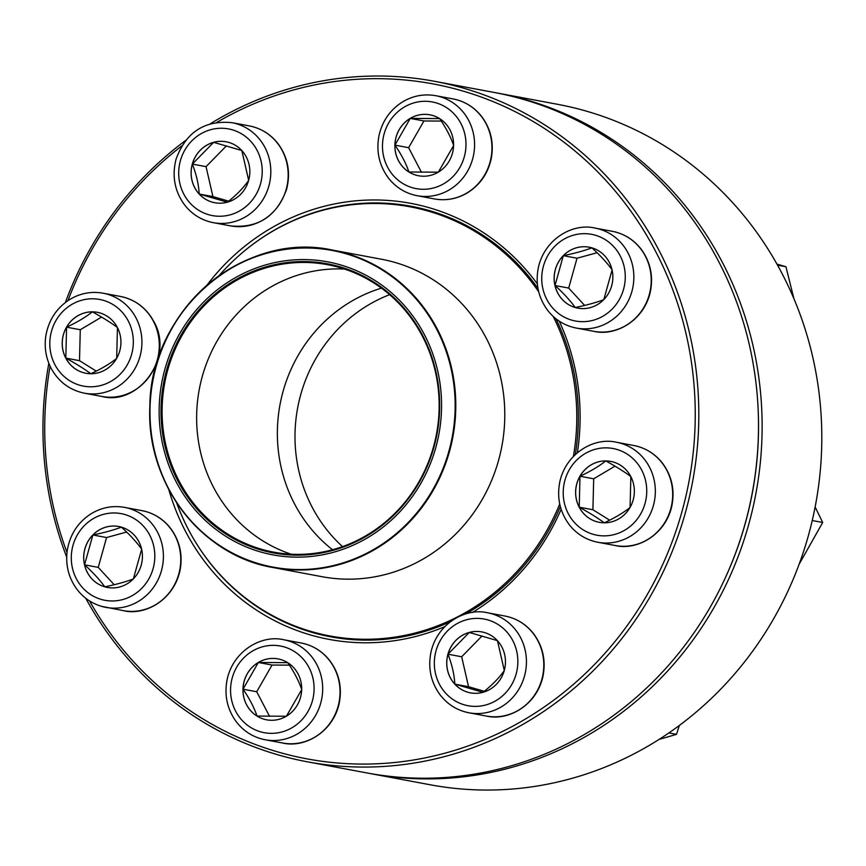 <?xml version="1.0" encoding="UTF-8"?>
<svg xmlns="http://www.w3.org/2000/svg" width="866" height="866" viewBox="0 0 866 866"><rect width="100%" height="100%" fill="white"/><g stroke="black" fill="none" stroke-linecap="round" stroke-linejoin="round"><path stroke-width="1.3" d="M210.265 123.795A346.14 327.283 100.6 0 1 434.483 81.296A346.14 327.283 100.6 0 1 685.342 512.845A346.14 327.283 100.6 0 1 307.289 761.799A346.14 327.283 100.6 0 1 85.745 598.254M66.693 557.098A346.14 327.283 100.6 0 1 48.832 363.276M65.372 302.505A346.14 327.283 100.6 0 1 185.703 140.389M307.289 761.799L366.968 772.948A346.14 327.283 -79.4 0 0 745.031 524.006A346.14 327.283 -79.4 0 0 494.161 92.456L434.483 81.296M89.544 600.939A343.315 324.609 -79.4 0 0 409.499 760.629A343.315 324.609 -79.4 0 0 681.878 511.936A343.315 324.609 -79.4 0 0 575.544 151.463A343.315 324.609 -79.4 0 0 216.846 122.355M181.838 145.889A343.315 324.609 -79.4 0 0 67.949 300.643M50.087 366.199A343.315 324.609 -79.4 0 0 66.996 552.465M561.136 509.273A221.815 209.734 100.6 0 1 472.403 612.489M444.734 626.67A221.815 209.734 100.6 0 1 168.708 489.333M206.844 285.304A221.815 209.734 100.6 0 1 537.364 283.961M559.252 321.156A221.815 209.734 100.6 0 1 577.373 452.702M575.305 454.52A218.99 207.061 -79.4 0 0 555.918 318.731M537.981 288.443A218.99 207.061 -79.4 0 0 411.123 206.281A218.99 207.061 -79.4 0 0 250.512 246.106M195.272 541.661A218.99 207.061 -79.4 0 0 330.65 636.802A218.99 207.061 -79.4 0 0 450.396 621.712M465.507 614.026A218.99 207.061 -79.4 0 0 560.345 506.578M344.765 638.913A218.99 207.061 100.6 0 1 342.481 638.296M422.684 209.171A218.99 207.061 100.6 0 1 425.044 209.42M447.928 654.209A30.992 29.303 100.6 0 1 481.777 631.909A30.992 29.303 100.6 0 1 504.9 667.762A30.992 29.303 100.6 0 1 470.39 692.854A30.992 29.303 100.6 0 1 447.928 654.209M497.452 640.699L504.283 670.425M504.293 670.565C498.968 678.089 491.877 685.342 483.001 692.324L454.834 684.14A30.992 29.303 -79.4 0 0 470.411 692.854M447.971 654.209A30.992 29.303 -79.4 0 0 454.834 684.14C454.293 674.56 452.009 664.579 447.971 654.209L469.264 632.461A30.992 29.303 -79.4 0 0 447.971 654.209L461.675 656.774L468.538 686.706L484.3 691.284M481.81 631.92A30.992 29.303 -79.4 0 0 469.264 632.461L497.43 640.634M481.983 636.023L461.675 656.774M454.834 684.14L468.538 686.706M218.957 275.767A218.286 206.389 100.6 0 1 410.083 206.812A218.286 206.389 100.6 0 1 538.717 291.842M553.168 316.382A218.286 206.389 100.6 0 1 573.379 456.404M559.728 503.969A218.286 206.389 100.6 0 1 329.87 635.947A218.286 206.389 100.6 0 1 176.567 502.605M159.474 401.099A149.049 140.931 100.6 0 1 379.232 283.301A149.049 140.931 100.6 0 1 362.345 540.698A149.049 140.931 100.6 0 1 159.474 401.099M161.347 401.196A147.079 139.058 100.6 0 1 378.182 284.957A147.079 139.058 100.6 0 1 361.523 538.933A147.079 139.058 100.6 0 1 161.347 401.196M162.418 401.283A146.224 138.257 100.6 0 1 327.489 264.671A146.224 138.257 100.6 0 1 436.529 433.812A146.224 138.257 100.6 0 1 273.753 552.151A146.224 138.257 100.6 0 1 162.418 401.283M342.535 546.619A148.346 140.26 100.6 0 1 295.328 426.397A148.346 140.26 100.6 0 1 389.624 294.678M370.583 773.63L430.272 784.78A346.14 327.283 -79.4 0 0 815.577 504.661A346.14 327.283 -79.4 0 0 557.466 104.288L497.777 93.127A346.14 327.283 100.6 0 1 755.899 493.512A346.14 327.283 100.6 0 1 370.583 773.63A346.14 327.283 100.6 0 1 368.775 773.284M495.969 92.792A346.14 327.283 100.6 0 1 497.777 93.127M726.217 575.879A343.315 324.609 -79.4 0 0 757.967 405.981M668.888 732.939L676.498 734.368L659.069 739.423M679.345 725.47L676.498 734.368M579.181 507.173A30.992 29.303 100.6 0 1 581.324 474.027A30.992 29.303 100.6 0 1 610.671 461.383A30.992 29.303 100.6 0 1 633.793 497.236A30.992 29.303 100.6 0 1 599.283 522.328A30.992 29.303 100.6 0 1 579.181 507.173M610.703 461.394A30.992 29.303 -79.4 0 0 605.789 460.918C615.813 466.417 624.159 471.624 630.827 476.549M630.849 476.646L630.091 507.357M630.069 507.487C623.195 512.91 614.6 518.02 604.262 522.804C597.702 517.955 589.356 512.748 579.224 507.184A30.992 29.303 -79.4 0 0 599.304 522.328M579.982 476.246A30.992 29.303 -79.4 0 0 579.224 507.184L579.982 476.246C590.309 471.461 598.915 466.352 605.789 460.918A30.992 29.303 -79.4 0 0 579.982 476.246L593.686 478.801L592.918 509.738L609.664 520.185M614.979 466.157L593.686 478.801M579.224 507.184L592.918 509.738M812.254 520.531L822.7 522.479L799.112 564.275M815.133 507L822.7 522.479M575.165 307.506A30.992 29.303 100.6 0 1 554.987 270.885A30.992 29.303 100.6 0 1 589.194 247.2A30.992 29.303 100.6 0 1 612.305 283.052A30.992 29.303 100.6 0 1 577.806 308.134A30.992 29.303 100.6 0 1 575.165 307.506M589.216 247.2A30.992 29.303 -79.4 0 0 563.322 255.676C574.515 253.402 584.03 250.794 591.879 247.838C600.3 255.448 607.044 262.777 612.1 269.835M612.089 269.965L603.818 299.571M603.764 299.679C596.046 302.602 586.52 305.211 575.219 307.517A30.992 29.303 -79.4 0 0 577.828 308.144M554.998 285.52A30.992 29.303 -79.4 0 0 575.219 307.517C570.25 300.556 563.506 293.217 554.998 285.52L563.322 255.676A30.992 29.303 -79.4 0 0 554.998 285.52L568.691 288.075L584.637 305.427M597.096 252.72L577.027 258.23L568.691 288.075M563.322 255.676L577.027 258.23M777.549 265.18L785.949 266.75L793.916 298.727M776.943 264.098L785.949 266.75M438.25 172.172A30.992 29.303 100.6 0 1 418.538 175.755A30.992 29.303 100.6 0 1 395.416 139.902A30.992 29.303 100.6 0 1 429.926 114.821A30.992 29.303 100.6 0 1 453.264 140.011A30.992 29.303 100.6 0 1 438.25 172.172M429.947 114.821A30.992 29.303 -79.4 0 0 410.257 118.415A30.992 29.303 -79.4 0 0 394.918 145.12L410.257 118.415L439.614 118.588C446.012 127.865 450.688 136.828 453.632 145.466M453.578 145.596L438.358 172.107M438.293 172.182L408.936 171.998A30.992 29.303 -79.4 0 0 418.559 175.755M394.918 145.12A30.992 29.303 -79.4 0 0 408.936 171.998C405.992 163.36 401.315 154.397 394.918 145.12L408.622 147.685L421.461 172.302M441.281 121.078L423.95 120.969L408.622 147.685M410.257 118.415L423.95 120.969M248.629 180.431A30.992 29.303 100.6 0 1 214.768 202.731A30.992 29.303 100.6 0 1 191.657 166.878A30.992 29.303 100.6 0 1 226.156 141.786A30.992 29.303 100.6 0 1 248.629 180.431C243.346 187.976 236.256 195.229 227.379 202.2L199.212 194.027C198.671 184.436 196.387 174.456 192.349 164.096A30.992 29.303 -79.4 0 0 199.212 194.027A30.992 29.303 -79.4 0 0 214.79 202.731M226.188 141.797A30.992 29.303 -79.4 0 0 213.642 142.338A30.992 29.303 -79.4 0 0 192.349 164.096L213.642 142.338L241.809 150.511M241.831 150.587L248.661 180.301M226.372 145.899L206.054 166.651L212.917 196.582L228.678 201.161M199.212 194.027L212.917 196.582M192.349 164.096L206.054 166.651M117.375 327.467A30.992 29.303 100.6 0 1 115.232 360.613A30.992 29.303 100.6 0 1 85.875 373.257A30.992 29.303 100.6 0 1 62.763 337.404A30.992 29.303 100.6 0 1 97.263 312.312A30.992 29.303 100.6 0 1 117.375 327.467C110.751 322.553 102.404 317.346 92.381 311.857A30.992 29.303 -79.4 0 0 66.574 327.175A30.992 29.303 -79.4 0 0 65.816 358.113A30.992 29.303 -79.4 0 0 85.896 373.257M116.661 358.416C109.787 363.85 101.181 368.948 90.854 373.733C84.294 368.884 75.948 363.677 65.816 358.113L66.574 327.175C76.901 322.39 85.496 317.281 92.381 311.857A30.992 29.303 -79.4 0 1 97.295 312.323M117.43 327.575L116.683 358.286M101.571 317.086L80.278 329.73L79.51 360.678L96.256 371.124M66.574 327.175L80.278 329.73M65.816 358.113L79.51 360.678M133.321 578.986C125.592 581.898 116.076 584.518 104.764 586.823C99.796 579.863 93.063 572.523 84.543 564.816L92.879 534.982C104.061 532.709 113.576 530.089 121.424 527.145A30.992 29.303 100.6 0 1 141.569 563.766A30.992 29.303 100.6 0 1 107.362 587.44A30.992 29.303 100.6 0 1 84.24 551.588A30.992 29.303 100.6 0 1 118.75 526.506A30.992 29.303 100.6 0 1 121.381 527.134C129.857 534.755 136.601 542.084 141.645 549.141M118.772 526.506A30.992 29.303 -79.4 0 0 92.879 534.982A30.992 29.303 -79.4 0 0 84.543 564.816A30.992 29.303 -79.4 0 0 104.764 586.823A30.992 29.303 -79.4 0 0 107.384 587.451M141.634 549.271L133.364 578.878M126.642 532.027L106.572 537.537L98.248 567.382L114.193 584.734M92.879 534.982L106.572 537.537M84.543 564.816L98.248 567.382M258.306 662.468A30.992 29.303 100.6 0 1 278.018 658.885A30.992 29.303 100.6 0 1 301.13 694.738A30.992 29.303 100.6 0 1 266.631 719.819A30.992 29.303 100.6 0 1 243.292 694.629A30.992 29.303 100.6 0 1 258.306 662.468M301.671 689.672L286.451 716.171M286.386 716.247L257.029 716.074A30.992 29.303 -79.4 0 0 266.652 719.83M243.01 689.184A30.992 29.303 -79.4 0 0 257.029 716.074C254.084 707.435 249.419 698.472 243.01 689.184L258.349 662.479A30.992 29.303 -79.4 0 0 243.01 689.184L256.715 691.75L269.553 716.366M278.04 658.885A30.992 29.303 -79.4 0 0 258.349 662.479L287.707 662.652C294.104 671.94 298.781 680.903 301.725 689.531M289.374 665.142L272.043 665.045L256.715 691.75M258.349 662.479L272.043 665.045M516.136 674.008A44.079 41.676 -79.4 0 0 466.33 619.818A44.079 41.676 -79.4 0 0 445.806 693.32A44.079 41.676 -79.4 0 0 516.136 674.008M504.965 616.04C516.612 618.356 526.16 624.267 533.629 633.75C542.939 646.415 546.056 660.639 542.95 676.422C536.682 705.422 508.104 721.346 486.27 716.03A50.867 48.095 -79.4 0 0 541.824 679.453A50.867 48.095 -79.4 0 0 504.965 616.04L487.601 612.792A50.867 48.095 100.6 0 1 524.46 676.205A50.867 48.095 100.6 0 1 468.917 712.783C457.27 710.466 447.711 704.556 440.242 695.062C430.932 682.408 427.826 668.184 430.922 652.39C437.2 623.401 465.778 607.477 487.601 612.792M381.473 259.237A161.487 152.687 100.6 0 1 501.89 446.033A161.487 152.687 100.6 0 1 322.13 576.713L273.136 567.555A161.487 152.687 100.6 0 1 150.175 400.947A161.487 152.687 100.6 0 1 332.479 250.079A161.487 152.687 100.6 0 1 455.429 416.698A161.487 152.687 100.6 0 1 273.136 567.555C201.367 555.691 145.986 483.401 149.85 406.706C149.948 310.818 243.747 230.367 332.479 250.079L381.473 259.237M454.791 416.633A161.065 152.286 -79.4 0 0 313.102 248.196A161.065 152.286 -79.4 0 0 150.338 400.926A161.065 152.286 -79.4 0 0 292.026 569.363A161.065 152.286 -79.4 0 0 454.791 416.633M291.247 554.218A146.224 138.257 100.6 0 1 196.961 407.734A146.224 138.257 100.6 0 1 344.538 269.066M332.512 549.748A148.346 140.26 100.6 0 1 277.694 423.106A148.346 140.26 100.6 0 1 381.419 288.14M641.674 470.065A44.079 41.676 -79.4 0 0 569.363 469.643A44.079 41.676 -79.4 0 0 603.905 535.859A44.079 41.676 -79.4 0 0 641.674 470.065M633.858 445.514C645.506 447.83 655.053 453.741 662.522 463.223C671.832 475.889 674.95 490.113 671.854 505.896C665.575 534.896 636.997 550.819 615.174 545.504A50.867 48.095 -79.4 0 0 663.334 524.753A50.867 48.095 -79.4 0 0 666.852 470.368A50.867 48.095 -79.4 0 0 633.858 445.514L616.495 442.266A50.867 48.095 100.6 0 1 649.489 467.12A50.867 48.095 100.6 0 1 645.971 521.505A50.867 48.095 100.6 0 1 597.811 542.257C586.163 539.94 576.604 534.03 569.135 524.536C559.826 511.882 556.719 497.658 559.815 481.864C566.093 452.875 594.671 436.951 616.495 442.266M595.353 235.227A44.079 41.676 -79.4 0 0 542.895 288.811A44.079 41.676 -79.4 0 0 612.262 308.956A44.079 41.676 -79.4 0 0 595.353 235.227M612.381 231.319C624.018 233.647 633.576 239.546 641.046 249.04C650.355 261.694 653.462 275.918 650.366 291.712C644.098 320.701 615.51 336.636 593.686 331.31A50.867 48.095 -79.4 0 0 649.825 292.459A50.867 48.095 -79.4 0 0 616.7 232.348A50.867 48.095 -79.4 0 0 612.381 231.319L595.018 228.072A50.867 48.095 100.6 0 1 599.348 229.111A50.867 48.095 100.6 0 1 632.461 289.212A50.867 48.095 100.6 0 1 576.323 328.073C564.686 325.746 555.128 319.846 547.658 310.353C538.349 297.688 535.242 283.463 538.338 267.681C544.606 238.691 573.195 222.757 595.018 228.072M404.292 107.059A44.079 41.676 -79.4 0 0 402.419 183.267A44.079 41.676 -79.4 0 0 465.973 145.531A44.079 41.676 -79.4 0 0 404.292 107.059M453.102 98.941C464.75 101.257 474.308 107.168 481.777 116.661C491.087 129.315 494.194 143.54 491.098 159.333C487.666 174.023 479.688 185.237 467.164 192.999C456.869 198.974 445.947 200.955 434.418 198.931A50.867 48.095 -79.4 0 0 466.763 193.053A50.867 48.095 -79.4 0 0 491.401 140.27A50.867 48.095 -79.4 0 0 453.102 98.941L435.75 95.693A50.867 48.095 100.6 0 1 473.67 154.527A50.867 48.095 100.6 0 1 417.055 195.684C405.418 193.367 395.859 187.467 388.39 177.974C379.081 165.309 375.974 151.085 379.07 135.302C382.501 120.612 390.479 109.387 403.004 101.636C413.299 95.661 424.21 93.68 435.75 95.693M180.42 160.632A44.079 41.676 -79.4 0 0 230.226 214.822A44.079 41.676 -79.4 0 0 250.75 141.32A44.079 41.676 -79.4 0 0 180.42 160.632M249.343 125.916C260.991 128.233 270.538 134.143 278.008 143.637C287.988 157.32 290.835 172.561 286.581 189.362C276.73 216.348 258.09 228.527 230.648 225.907A50.867 48.095 -79.4 0 0 286.202 189.329A50.867 48.095 -79.4 0 0 249.343 125.916L231.98 122.669A50.867 48.095 100.6 0 1 269.911 181.503A50.867 48.095 100.6 0 1 213.296 222.659C201.648 220.343 192.09 214.432 184.62 204.939C174.651 191.256 171.793 176.014 176.058 159.214C185.898 132.227 204.538 120.049 231.98 122.669M54.872 364.575A44.079 41.676 -79.4 0 0 127.183 364.997A44.079 41.676 -79.4 0 0 92.651 298.781A44.079 41.676 -79.4 0 0 54.872 364.575M120.45 296.443C135.258 299.549 146.376 307.906 153.812 321.513C174.867 357.268 138.257 406.327 101.755 396.433A50.867 48.095 -79.4 0 0 149.926 375.682A50.867 48.095 -79.4 0 0 153.444 321.297A50.867 48.095 -79.4 0 0 120.45 296.443L103.086 293.195A50.867 48.095 100.6 0 1 141.017 352.029A50.867 48.095 100.6 0 1 84.403 393.186C69.594 390.079 58.466 381.722 51.04 368.115C45.876 357.983 44.144 347.212 45.855 335.781C48.669 319.944 56.701 307.809 69.951 299.365C80.354 293.206 91.395 291.149 103.086 293.195M101.203 599.413A44.079 41.676 -79.4 0 0 153.661 545.829A44.079 41.676 -79.4 0 0 84.294 525.684A44.079 41.676 -79.4 0 0 101.203 599.413M141.927 510.626L146.322 511.676C156.14 514.61 164.248 520.185 170.645 528.412C179.847 540.947 182.964 555.041 179.987 570.683C173.168 601.372 143.529 615.932 123.243 610.617A50.867 48.095 -79.4 0 0 179.37 571.766A50.867 48.095 -79.4 0 0 146.257 511.654A50.867 48.095 -79.4 0 0 141.927 510.626L124.563 507.379A50.867 48.095 100.6 0 1 162.494 566.212A50.867 48.095 100.6 0 1 105.879 607.38A50.867 48.095 100.6 0 1 101.549 606.341M292.264 727.581A44.079 41.676 -79.4 0 0 294.137 651.373A44.079 41.676 -79.4 0 0 230.572 689.109A44.079 41.676 -79.4 0 0 292.264 727.581M301.206 643.005C312.843 645.332 322.401 651.232 329.87 660.726C339.18 673.391 342.286 687.615 339.191 703.398C332.912 732.387 304.334 748.321 282.511 742.996A50.867 48.095 -79.4 0 0 314.867 737.118A50.867 48.095 -79.4 0 0 339.494 684.335A50.867 48.095 -79.4 0 0 301.206 643.005L283.842 639.768A50.867 48.095 100.6 0 1 322.13 681.098A50.867 48.095 100.6 0 1 297.503 733.87A50.867 48.095 100.6 0 1 265.148 739.759C253.511 737.431 243.952 731.532 236.483 722.038C227.173 709.373 224.067 695.149 227.163 679.366C233.43 650.377 262.019 634.442 283.842 639.768M486.27 716.03L468.917 712.783M329.87 635.947L347.114 639.162M410.083 206.812L427.328 210.037M615.174 545.504L597.811 542.257M593.686 331.31L576.323 328.073M434.418 198.931L417.055 195.684M230.648 225.907L213.296 222.659M101.755 396.433L84.403 393.186M123.243 610.617L101.484 606.33C91.482 603.331 83.255 597.605 76.825 589.151C68.436 577.535 65.264 564.48 67.332 549.975C70.146 534.127 78.178 521.992 91.439 513.549C101.831 507.4 112.872 505.343 124.563 507.379M282.511 742.996L265.148 739.759"/></g></svg>
